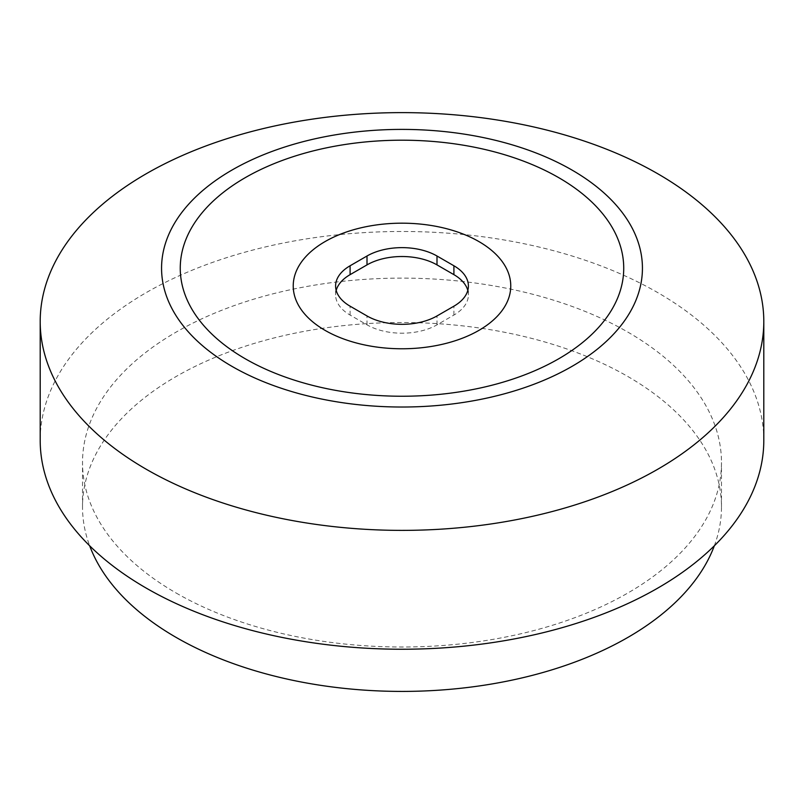 <?xml version="1.0" encoding="UTF-8"?>
<svg xmlns="http://www.w3.org/2000/svg" width="804" height="804" viewBox="0 0 804 804"><rect width="100%" height="100%" fill="white"/><g stroke="black" fill="none" stroke-linecap="round" stroke-linejoin="round"><path stroke-width="0.6" stroke-dasharray="4.02 3.01" d="M763.8 440.361A361.8 208.879 0 0 0 402 231.482A361.8 208.879 0 0 0 40.2 440.361M176.096 592.99A319.479 184.448 0 0 0 524.258 632.969A319.479 184.448 0 0 0 721.479 462.561A319.479 184.448 0 0 0 402 278.114A319.479 184.448 0 0 0 82.521 462.561A319.479 184.448 0 0 0 176.096 592.99M714.324 545.805A319.479 184.448 0 0 0 721.479 506.962A319.479 184.448 0 0 0 402 322.515A319.479 184.448 0 0 0 82.521 506.962A319.479 184.448 0 0 0 89.676 545.805M467.807 290.415A49.486 28.572 180 0 1 468.4 294.857A49.486 28.572 180 0 1 453.908 315.057L436.994 324.826A49.486 28.572 180 0 1 367.006 324.826L350.092 315.057A49.486 28.572 180 0 1 335.6 294.857A49.486 28.572 180 0 1 336.193 290.415M453.908 315.057L453.908 306.183M436.994 324.826L436.994 315.952M367.006 324.826L367.006 315.952M350.092 315.057L350.092 306.183M721.479 506.962L721.479 462.561M82.521 506.962L82.521 462.561M335.6 294.857L335.6 285.983M468.4 294.857L468.4 285.983"/><path stroke-width="1.21" d="M40.2 321.499L40.2 440.361A361.8 208.879 0 0 0 146.167 588.066A361.8 208.879 0 0 0 540.459 633.341A361.8 208.879 0 0 0 763.8 440.361L763.8 321.499A361.8 208.879 0 0 0 402 112.62A361.8 208.879 0 0 0 40.2 321.499A361.8 208.879 0 0 0 146.167 469.204A361.8 208.879 0 0 0 540.459 514.48A361.8 208.879 0 0 0 763.8 321.499M231.984 366.373A240.446 138.821 0 0 0 634.245 304.143A240.446 138.821 0 0 0 339.77 134.127A240.446 138.821 0 0 0 231.984 366.373M245.21 358.745A221.733 128.017 0 0 0 616.176 301.349A221.733 128.017 0 0 0 344.614 144.559A221.733 128.017 0 0 0 245.21 358.745M325.097 330.384A108.761 62.792 0 0 0 507.053 302.234A108.761 62.792 0 0 0 373.85 225.321A108.761 62.792 0 0 0 325.097 330.384M453.908 306.183L436.994 315.952A49.486 28.572 180 0 1 367.006 315.952L350.092 306.183A49.486 28.572 180 0 1 335.6 285.983A49.486 28.572 180 0 1 350.092 265.772L367.006 256.004A49.486 28.572 180 0 1 436.994 256.004L453.908 265.772A49.486 28.572 180 0 1 468.4 285.983A49.486 28.572 180 0 1 453.908 306.183M89.676 545.805A319.479 184.448 0 0 0 176.096 637.391A319.479 184.448 0 0 0 492.319 683.892A319.479 184.448 0 0 0 714.324 545.805M336.193 290.415A49.486 28.572 180 0 1 350.092 274.656L367.006 264.888A49.486 28.572 180 0 1 436.994 264.888L453.908 274.656A49.486 28.572 180 0 1 467.807 290.415M350.092 274.656L350.092 265.772M367.006 264.888L367.006 256.004M436.994 264.888L436.994 256.004M453.908 274.656L453.908 265.772"/></g></svg>
